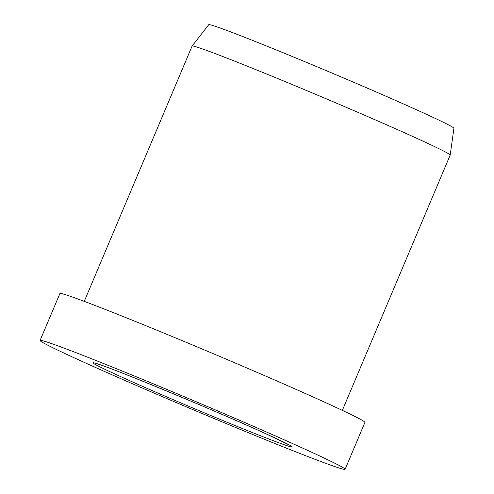 <?xml version="1.0" encoding="UTF-8"?>
<svg xmlns="http://www.w3.org/2000/svg" width="494" height="494" viewBox="0 0 494 494"><rect width="100%" height="100%" fill="white"/><g stroke="black" fill="none" stroke-linecap="round" stroke-linejoin="round"><path stroke-width="0.74" d="M345.108 469.3L364.924 422.389A165.558 4.273 -157.1 0 0 275.584 380.405A165.558 4.273 -157.1 0 0 110.971 311.683A165.558 4.273 -157.1 0 0 59.904 293.547L40.088 340.452A165.558 4.273 -157.1 0 0 129.434 382.436A165.558 4.273 -157.1 0 0 294.047 451.158A165.558 4.273 -157.1 0 0 345.108 469.3A165.558 4.273 -157.1 0 0 255.769 427.316A165.558 4.273 -157.1 0 0 91.155 358.595A165.558 4.273 -157.1 0 0 40.088 340.452M342.348 410.378L450.188 155.091A140.086 3.619 -157.1 0 0 450.195 155.067A140.086 3.619 -157.1 0 0 374.18 119.387A140.086 3.619 -157.1 0 0 235.305 61.417A140.086 3.619 -157.1 0 0 192.11 46.047A140.086 3.619 -157.1 0 0 192.092 46.066L84.258 301.359M450.195 155.067L453.912 128.267A133.084 3.433 -157.1 0 0 381.701 94.373A133.084 3.433 -157.1 0 0 249.76 39.304A133.084 3.433 -157.1 0 0 208.727 24.7L192.11 46.047M118.134 375.465A108.248 2.797 -157.1 0 0 258.93 435.14A108.248 2.797 -157.1 0 0 267.063 434.294A108.248 2.797 -157.1 0 0 126.273 374.619A108.248 2.797 -157.1 0 0 118.134 375.465M98.078 364.14C104.24 364.893 218.564 411.829 266.402 434.01L287.687 444.236"/></g></svg>
